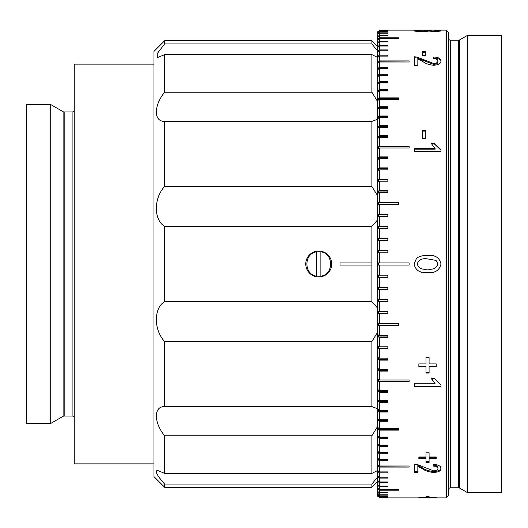 <?xml version="1.0" encoding="UTF-8"?>
<svg xmlns="http://www.w3.org/2000/svg" width="528" height="528" viewBox="0 0 528 528"><rect width="100%" height="100%" fill="white"/><g stroke="black" fill="none" stroke-linecap="round" stroke-linejoin="round"><path stroke-width="0.79" d="M421.582 30.307L417.153 30.789L422.453 31.238L427.033 30.65L434.135 31.112L437.936 30.776L434.188 30.32L441.005 30.769C440.821 31.139 438.57 31.363 434.247 31.449L428.98 31.093L422.426 31.601C417.199 31.502 414.421 31.231 414.084 30.776L421.582 30.466M422.261 51.421L425.33 51.421L425.33 55.724L422.261 55.724L422.261 51.421M441.005 61.083C440.88 63.571 438.438 64.964 433.666 65.267C429.158 64.865 425.522 63.598 422.763 61.479L417.833 58.892L417.833 65.452L414.427 65.452L414.427 56.819L416.79 56.991L433.633 63.492C436.405 63.307 437.837 62.495 437.936 61.043C437.837 59.506 436.247 58.687 433.165 58.588L433.508 56.978C438.425 57.262 440.92 58.628 441.005 61.083M422.261 130.495L425.33 130.495L425.33 138.725L422.261 138.725L422.261 130.495M414.427 151.635L414.427 148.658L435.138 148.658L431.218 143.359L434.359 143.359L441.005 149.714L441.005 151.635L414.427 151.635L414.427 149.18L435.138 149.18L435.138 148.658M429.079 366.683L429.079 373.065L426.01 373.065L426.01 366.683L418.856 366.683L418.856 363.924L426.01 363.924L426.01 357.403L429.079 357.403L429.079 363.924L436.234 363.924L436.234 366.683L429.079 366.683L429.079 366.221L436.234 366.221L436.234 363.924M414.427 386.674L414.427 383.764L435.138 383.764L431.218 378.451L434.359 378.451L441.005 384.8L441.005 386.674L414.427 386.674M429.079 457.789L429.079 462.548L426.01 462.548L426.01 458.674L418.856 458.674L418.856 456.958L426.01 456.958L426.01 452.826L429.079 452.826L429.079 456.958L436.234 456.958L436.234 458.674L429.079 458.674L429.079 457.789L436.234 457.789L436.234 456.958M441.005 468.593C440.88 470.936 438.438 472.217 433.666 472.428C429.158 472.111 425.522 470.963 422.763 468.983L417.833 466.382L417.833 465.465L417.833 472.58L414.427 472.58L414.427 464.152L416.79 464.336L433.633 470.864C436.405 470.712 437.837 469.94 437.936 468.554C437.837 467.023 436.247 466.191 433.165 466.066L433.508 464.33C438.425 464.699 440.92 466.118 441.005 468.593M429.079 497.482L418.856 497.482L426.01 497.277L426.01 496.657L429.079 496.657L429.079 497.277L436.234 497.482L429.079 497.482L429.079 496.657M427.535 255.486C435.026 254.701 439.514 257.539 441.005 264C439.441 270.488 434.947 273.326 427.535 272.514C420.05 273.306 415.569 270.468 414.084 264L416.645 258.067C419.905 256.12 423.535 255.262 427.535 255.486L427.535 255.519C435.026 254.74 439.514 257.565 441.005 264C439.435 270.461 434.947 273.286 427.535 272.481C420.05 273.266 415.569 270.435 414.084 264L416.645 258.093C419.905 256.159 423.535 255.301 427.535 255.519M446.318 497.878L446.318 30.122L379.348 30.122L387.849 30.386L379.348 30.499L379.348 31.291L387.849 31.291L379.348 31.515L379.348 32.835L387.849 32.835L387.849 33.172L379.348 33.172L379.348 35.013L387.849 35.013L387.849 35.455L379.348 35.455L379.348 37.818L398.482 37.818L398.482 38.366L379.348 38.366L379.348 41.243L387.849 41.243L387.849 41.897L379.348 41.897L379.348 45.276L387.849 45.276L387.849 46.035L379.348 46.035L379.348 49.909L387.849 49.909L387.849 50.774L379.348 50.774L379.348 55.13L387.849 55.13L387.849 56.1L379.348 56.1L379.348 60.925L409.114 60.925L409.114 61.987L379.348 61.987L379.348 67.274L387.849 67.274L387.849 68.435L379.348 68.435L379.348 74.164L387.849 74.164L387.849 75.412L379.348 75.412L379.348 81.576L387.849 81.576L387.849 82.916L379.348 82.916L379.348 89.483L387.849 89.483L387.849 90.908L379.348 90.908L379.348 97.871L398.482 97.871L398.482 99.376L379.348 99.376L379.348 106.715L387.849 106.715L387.849 108.293L379.348 108.293L379.348 115.988L387.849 115.988L387.849 117.645L379.348 117.645L379.348 125.671L387.849 125.671L387.849 127.393L379.348 127.393L379.348 135.729L387.849 135.729L387.849 137.511L379.348 137.511L379.348 146.144L409.114 146.144L409.114 147.985L379.348 147.985L379.348 156.875L387.849 156.875L387.849 158.77L379.348 158.77L379.348 167.904L387.849 167.904L387.849 169.844L379.348 169.844L379.348 179.197L387.849 179.197L387.849 181.177L379.348 181.177L379.348 190.72L387.849 190.72L387.849 192.74L379.348 192.74L379.348 202.442L398.482 202.442L398.482 204.494L379.348 204.494L379.348 214.335L387.849 214.335L387.849 216.414L379.348 216.414L379.348 226.367L387.849 226.367L387.849 228.466L379.348 228.466L379.348 238.498L387.849 238.498L387.849 240.61L379.348 240.61L379.348 250.701L387.849 250.701L387.849 252.82L379.348 252.82L379.348 262.937L409.114 262.937L409.114 265.063L379.348 265.063L379.348 275.18L387.849 275.18L387.849 277.299L379.348 277.299L379.348 287.39L387.849 287.39L387.849 289.502L379.348 289.502L379.348 299.534L387.849 299.534L387.849 301.633L379.348 301.633L379.348 311.586L387.849 311.586L387.849 313.665L379.348 313.665L379.348 323.506L398.482 323.506L398.482 325.558L379.348 325.558L379.348 335.26L387.849 335.26L387.849 337.28L379.348 337.28L379.348 346.823L387.849 346.823L387.849 348.803L379.348 348.803L379.348 358.156L387.849 358.156L387.849 360.096L379.348 360.096L379.348 369.23L387.849 369.23L387.849 371.125L379.348 371.125L379.348 380.015L409.114 380.015L409.114 381.856L379.348 381.856L379.348 390.489L387.849 390.489L387.849 392.271L379.348 392.271L379.348 400.607L387.849 400.607L387.849 402.329L379.348 402.329L379.348 410.355L387.849 410.355L387.849 412.012L379.348 412.012L379.348 419.707L387.849 419.707L387.849 421.285L379.348 421.285L379.348 428.624L398.482 428.624L398.482 430.129L379.348 430.129L379.348 437.092L387.849 437.092L387.849 438.517L379.348 438.517L379.348 445.084L387.849 445.084L387.849 446.424L379.348 446.424L379.348 452.588L387.849 452.588L387.849 453.836L379.348 453.836L379.348 459.565L387.849 459.565L387.849 460.726L379.348 460.726L379.348 466.013L409.114 466.013L409.114 467.075L379.348 467.075L379.348 471.9L387.849 471.9L387.849 472.87L379.348 472.87L379.348 477.226L387.849 477.226L387.849 478.091L379.348 478.091L379.348 481.965L387.849 481.965L387.849 482.724L379.348 482.724L379.348 486.103L387.849 486.103L387.849 486.757L379.348 486.757L379.348 489.634L398.482 489.634L398.482 490.182L379.348 490.182L379.348 492.545L387.849 492.545L387.849 492.987L379.348 492.987L379.348 494.828L387.849 494.828L387.849 495.165L379.348 495.165L379.348 496.485L387.849 496.485L379.348 496.709L379.348 497.501L387.849 497.614L379.348 497.878L446.318 497.878L448.444 495.752L448.444 32.248L446.318 30.122M421.799 497.878L418.631 497.871M436.253 497.871L434.042 497.878M378.286 496.815L377.216 495.752L377.216 32.248L378.286 31.185M379.348 497.501L378.286 496.439L379.348 497.614M379.348 496.485L378.286 495.429L379.348 496.709M379.348 494.828L378.286 493.786L379.348 495.165M378.286 491.951L379.348 492.987L378.286 491.951L378.734 491.951M379.348 489.634L378.286 488.611L379.348 490.182M379.348 486.103L378.286 485.093L378.286 485.747L379.348 486.757M379.348 481.965L378.286 480.968L378.286 481.734L379.348 482.724M379.348 477.226L378.286 476.256L378.286 477.121L379.348 478.091M379.348 471.9L378.286 470.956L378.286 471.926L379.348 472.87M379.348 466.013L378.286 465.095L378.286 466.158L379.348 467.075M379.348 459.565L378.286 458.68L378.286 459.835L379.348 460.726M379.348 452.588L378.286 451.73L378.286 452.978L379.348 453.836L379.348 452.978M379.348 445.084L378.286 444.266L378.286 445.599L379.348 446.424M379.348 437.092L378.286 436.306L378.286 437.725L379.348 438.517L379.348 437.725M379.348 428.624L378.286 427.871L378.286 429.376L379.348 430.129L379.348 429.376M379.348 419.707L378.286 418.994L378.286 420.572L379.348 421.285M379.348 410.355L378.286 409.688L378.286 411.345L379.348 412.012L379.348 411.345M379.348 400.607L378.286 399.986L378.286 401.709L379.348 402.329L379.348 401.709M379.348 390.489L378.286 389.908L378.286 391.69L379.348 392.271L379.348 391.69M379.348 380.015L378.286 379.487L378.286 381.328L379.348 381.856M379.348 369.23L378.286 368.749L378.286 370.643L379.348 371.125M379.348 358.156L378.286 357.727L378.286 359.667L379.348 360.096M379.348 346.823L378.286 346.441L378.286 348.427L379.348 348.803M379.348 335.26L378.286 334.93L378.286 336.956L379.348 337.28M379.348 323.506L378.286 323.228L378.286 325.281L379.348 325.558M379.348 311.586L378.286 311.368L378.286 313.447L379.348 313.665M379.348 299.534L378.286 299.369L378.286 301.468L379.348 301.633M379.348 287.39L378.286 287.278L378.286 289.39L379.348 289.502M379.348 275.18L378.286 275.121L378.286 277.246L379.348 277.299M378.286 265.063L379.348 265.063L378.286 265.063L378.286 262.937L379.348 262.937L378.286 262.937M379.348 250.701L378.286 250.754L378.286 252.879L379.348 252.82M379.348 238.498L378.286 238.61L378.286 240.722L379.348 240.61M379.348 226.367L378.286 226.532L378.286 228.631L379.348 228.466M379.348 214.335L378.286 214.553L378.286 216.632L379.348 216.414M379.348 202.442L378.286 202.719L378.286 204.772L379.348 204.494M379.348 190.72L378.286 191.044L378.286 193.07L379.348 192.74M379.348 179.197L378.286 179.573L378.286 181.559L379.348 181.177M379.348 167.904L378.286 168.333L378.286 170.273L379.348 169.844M379.348 156.875L378.286 157.357L378.286 159.251L379.348 158.77M379.348 146.144L378.286 146.672L378.286 148.513L379.348 147.985M379.348 136.31L379.348 135.729L378.286 136.31L378.286 138.092L379.348 137.511M379.348 126.291L379.348 125.671L378.286 126.291L378.286 128.014L379.348 127.393M379.348 116.655L379.348 115.988L378.286 116.655L378.286 118.312L379.348 117.645M379.348 106.715L378.286 107.428L378.286 109.006L379.348 108.293M379.348 98.624L379.348 97.871L378.286 98.624L378.286 100.129L379.348 99.376M379.348 90.275L379.348 89.483L378.286 90.275L378.286 91.694L379.348 90.908M379.348 81.576L378.286 82.401L378.286 83.734L379.348 82.916M379.348 75.022L379.348 74.164L378.286 75.022L378.286 76.27L379.348 75.412M379.348 67.274L378.286 68.165L378.286 69.32L379.348 68.435M379.348 60.925L378.286 61.842L378.286 62.905L379.348 61.987M379.348 55.13L378.286 56.074L378.286 57.044L379.348 56.1M379.348 49.909L378.286 50.879L378.286 51.744L379.348 50.774M379.348 45.276L378.286 46.266L378.286 47.032L379.348 46.035M379.348 41.243L378.286 42.253L378.286 42.907L379.348 41.897M379.348 37.818L378.286 38.841L378.286 39.389L379.348 38.366M378.286 36.491L379.348 35.013L378.286 36.491M379.348 32.835L378.286 33.884L379.348 33.172M379.348 31.291L378.286 32.347L379.348 31.515M379.348 30.386L378.286 31.449L379.348 30.499M448.444 489.905A2.125 2.125 0 0 1 450.569 487.78L450.569 40.22A2.125 2.125 0 0 1 448.444 38.095M450.569 487.78L458.509 487.78L458.509 40.22L450.569 40.22M458.509 487.78A2.125 2.125 0 0 1 459.571 488.063L467.359 492.565L467.359 35.435L459.571 39.937A2.125 2.125 0 0 1 458.509 40.22M467.359 492.565L501.6 492.565L501.6 35.435L467.359 35.435M378.622 33.884L378.286 33.884M387.849 33.172L387.849 32.835M378.734 36.049L378.286 36.049M398.482 38.366L398.482 37.818M378.853 38.841L378.286 38.841M378.972 42.253L378.286 42.253M387.849 41.897L387.849 41.243M379.097 46.266L378.286 46.266M387.849 46.035L387.849 45.276M379.229 50.879L378.286 50.879M387.849 50.774L387.849 49.909M387.849 56.1L378.286 56.074M409.114 61.987L378.286 61.842M387.849 68.435L378.286 68.165M387.849 75.412L387.849 75.022L378.286 75.022M387.849 82.916L387.849 82.401L378.286 82.401M387.849 90.908L387.849 90.275L378.286 90.275M398.482 99.376L398.482 98.624L378.286 98.624M387.849 108.293L387.849 107.428L378.286 107.428M387.849 117.645L387.849 116.655L378.286 116.655M387.849 127.393L387.849 126.291L378.286 126.291M387.849 137.511L387.849 136.31L378.286 136.31M409.114 147.985L409.114 146.672L378.286 146.672M387.849 158.77L387.849 157.357L378.286 157.357M387.849 169.844L387.849 168.333L378.286 168.333M387.849 181.177L387.849 179.573L378.286 179.573M387.849 192.74L387.849 191.044L378.286 191.044M398.482 204.494L398.482 202.719L378.286 202.719M387.849 216.414L387.849 214.553L378.286 214.553M387.849 228.466L387.849 226.532L378.286 226.532M387.849 240.61L387.849 238.61L378.286 238.61M387.849 252.82L387.849 250.754L378.286 250.754M378.286 277.246L387.849 277.246L387.849 275.18M378.286 289.39L387.849 289.39L387.849 287.39M378.286 301.468L387.849 301.468L387.849 299.534M378.286 313.447L387.849 313.447L387.849 311.586M378.286 325.281L398.482 325.281L398.482 323.506M378.286 336.956L387.849 336.956L387.849 335.26M378.286 348.427L387.849 348.427L387.849 346.823M378.286 359.667L387.849 359.667L387.849 358.156M378.286 370.643L387.849 370.643L387.849 369.23M378.286 381.328L409.114 381.328L409.114 380.015M378.286 391.69L387.849 391.69L387.849 390.489M378.286 401.709L387.849 401.709L387.849 400.607M378.286 411.345L387.849 411.345L387.849 410.355M378.286 420.572L387.849 420.572L387.849 419.707M378.286 429.376L398.482 429.376L398.482 428.624M378.286 437.725L387.849 437.725L387.849 437.092M378.286 445.599L387.849 445.599L387.849 445.084M378.286 452.978L387.849 452.978L387.849 452.588M378.286 459.835L387.849 459.565M378.286 466.158L409.114 466.013M378.286 471.926L387.849 471.9M378.286 477.121L379.229 477.121M387.849 477.226L387.849 478.091M378.286 481.734L379.097 481.734M387.849 481.965L387.849 482.724M378.286 485.747L378.972 485.747M387.849 486.103L387.849 486.757M378.286 489.159L378.853 489.159M398.482 489.634L398.482 490.182M378.286 494.116L378.622 494.116M387.849 494.828L387.849 495.165M422.261 30.202L425.33 30.202M417.153 30.789L417.153 31.845M422.453 31.238L422.453 31.601M427.396 30.809L427.396 31.865M430.063 30.703L430.063 31.766M434.135 31.112L434.135 31.449M437.936 30.776L437.936 31.832M422.261 55.724L422.261 52.384L425.33 52.384L425.33 55.724M414.427 65.452L414.427 57.763L416.79 57.928L424.367 60.839L424.367 59.908M424.367 60.839L433.633 64.403L433.633 63.492M433.633 64.403C436.405 64.218 437.837 63.406 437.936 61.967L437.936 61.043M437.936 61.967L437.877 61.499M433.363 58.595L433.508 56.978M433.508 57.922C438.425 58.199 440.926 59.558 441.005 62M417.833 65.452L417.833 59.822M422.261 138.725L422.261 131.102L425.33 131.102L425.33 138.725M434.359 143.359L434.359 143.913L441.005 150.236L441.005 151.635M431.488 143.913L434.359 143.913M429.079 372.57L426.01 372.57M426.01 366.683L426.01 366.221L418.856 366.221L418.856 363.924M429.079 363.469L429.079 357.403M426.01 363.469L426.01 357.403M435.138 383.764L431.218 377.929M441.005 384.8L441.005 386.12L414.427 386.12L414.427 383.764M426.01 456.086L426.01 452.826M429.079 456.086L429.079 452.826M426.01 458.674L426.01 457.789L418.856 457.789L418.856 456.958M429.079 461.65L426.01 461.65M417.833 471.636L414.427 471.636L414.427 464.152M433.165 465.148C436.247 465.274 437.837 466.099 437.936 467.623L437.936 468.554M441.005 467.663C440.88 469.999 438.438 471.266 433.666 471.484C429.158 471.167 425.522 470.026 422.763 468.046L417.833 465.465M422.763 468.046L422.763 468.983M433.666 471.484L433.666 472.428M426.01 497.482L426.01 496.657M429.079 496.723L426.01 496.723M436.115 260.429L427.548 258.892C422.248 258.06 418.783 259.769 417.153 264C418.79 268.231 422.255 269.933 427.548 269.108C432.854 269.933 436.319 268.217 437.936 263.96L436.115 260.429M63.116 416.308L63.116 111.692L50.721 104.537L50.721 423.463L63.116 416.308A2.125 2.125 0 0 1 64.178 416.024L72.112 416.024A2.125 2.125 0 0 1 74.237 418.15M72.112 416.024L72.112 111.976A2.125 2.125 0 0 0 74.237 109.85M153.971 64.139L74.237 64.139L74.237 463.861L153.971 463.861M72.112 111.976L64.178 111.976A2.125 2.125 0 0 1 63.116 111.692M50.721 104.537L26.4 104.537L26.4 423.463L50.721 423.463M377.216 481.932L371.903 487.252L164.604 487.252L153.971 476.619L153.971 51.381L164.604 40.748L164.604 43.943L157.199 53.632L157.344 57.658L164.604 54.615L164.604 92.242C153.635 105.725 153.589 121.704 164.604 121.387L164.604 186.562C153.635 198.079 153.589 219.872 164.604 226.373L164.604 301.627C153.635 308.088 153.589 329.861 164.604 341.438L164.604 406.613C153.635 406.289 153.589 422.209 164.604 435.758L164.604 473.385L371.903 473.385L371.903 435.758L164.604 435.758M377.216 470.745L371.903 473.385M164.604 473.385L157.344 470.342C154.763 471.134 157.186 475.708 164.604 484.057L164.604 487.252M318.747 276.223C302.973 276.976 302.98 251.031 318.747 251.777C334.495 251.005 334.547 276.969 318.747 276.223L320.872 276.038M316.622 251.962L318.747 251.777M164.604 406.613L371.903 406.613L371.903 341.438L164.604 341.438M371.903 487.252L371.903 484.057L164.604 484.057M164.604 43.943L371.903 43.943L371.903 40.748L164.604 40.748M164.604 92.242L371.903 92.242L371.903 54.615L164.604 54.615M164.604 186.562L371.903 186.562L371.903 121.387L164.604 121.387M164.604 301.627L371.903 301.627L371.903 265.063L340.012 265.063L340.012 262.937L371.903 262.937L371.903 226.373L164.604 226.373M377.216 50.49L371.903 43.943M371.903 54.615L377.216 57.255M377.216 100.94L371.903 92.242M371.903 121.387L377.216 119.414M377.216 195.076L371.903 186.562M371.903 226.373L377.216 220.315M377.216 307.685L371.903 301.627M371.903 262.937L371.903 265.063M371.903 341.438L377.216 332.924M377.216 408.586L371.903 406.613M371.903 435.758L377.216 427.06M371.903 484.057L377.216 477.51M320.872 276.791A12.962 12.962 0 0 0 320.872 251.209L320.872 276.791M316.622 276.791L316.622 251.209A12.962 12.962 0 0 0 316.622 276.791M459.571 488.063L459.571 39.937M64.178 416.024L64.178 111.976M377.216 46.068L371.903 40.748"/></g></svg>
